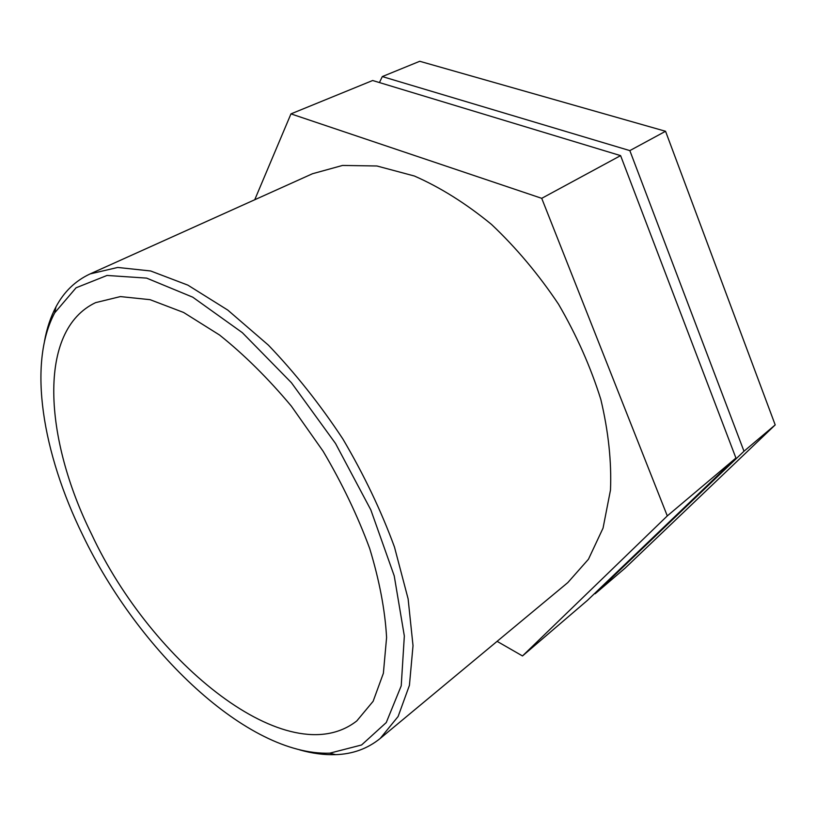 <?xml version="1.0" encoding="UTF-8"?>
<svg xmlns="http://www.w3.org/2000/svg" width="816" height="816" viewBox="0 0 816 816"><rect width="100%" height="100%" fill="white"/><g stroke="black" fill="none" stroke-linecap="round" stroke-linejoin="round"><path stroke-width="1.22" d="M629.84 150.613L743.988 451.228L775.2 424.912L665.55 131.274L419.74 61.282L382.306 76.571L629.84 150.613L665.55 131.274M743.988 451.228L595.15 593.762L625.117 568.12L775.2 424.912M595.15 593.762L594.619 593.487M379.43 82.559L382.306 76.571M541.722 198.329L667.294 515.906L735.93 458.031L620.599 155.621L372.657 80.509L290.965 113.873L541.722 198.329L620.599 155.621M254.735 199.757L290.965 113.873M667.294 515.906L522.495 655.952L587.449 600.362L735.93 458.031M522.495 655.952L497.097 641.345M299.717 749.904C312.242 753.454 324.227 755.035 335.672 754.657C352.716 754.086 367.567 748.69 380.215 738.449L398.116 716.499L409.428 685.338L413.018 645.68L408.122 598.883L394.465 547.016C381.113 510.694 363.905 474.667 342.842 438.937C319.984 404.328 295.157 373.055 268.382 345.127L227.766 310.08L187.874 285.141L150.654 270.973L117.698 267.454L90.117 273.911C75.368 280.786 63.995 291.751 55.998 306.826C50.643 316.934 46.808 328.399 44.503 341.221M82.712 535.092C42.524 453.166 27.479 363.895 54.723 312.824L76.072 287.793L107.039 275.451L146.615 278.113L192.76 297.187L242.342 332.663L291.394 382.684L335.539 443.496L370.811 509.857L394.23 575.882L404.338 636.001L401.227 685.828L386.254 722.568L361.58 744.977L329.715 753.178C247.279 755.789 138.149 650.709 82.712 535.092M380.215 738.449L567.814 582.593L588.458 559.235L603.055 528.105L610.48 490.079C611.653 461.723 608.44 431.521 600.831 399.463C590.682 367.006 576.586 335.264 558.542 304.235C538.58 274.4 516.242 247.809 491.528 224.441C466.058 203.541 440.334 187.394 414.344 176.001L376.91 165.985L342.536 165.444L312.487 173.737L90.117 273.911M91.637 534.327C151.592 662.816 288.232 774.466 356.796 720.926L373.126 701.301L383.377 673.271L386.59 637.531C385.081 610.266 379.45 580.615 369.719 548.597C357.653 515.885 342.118 483.429 323.126 451.248L291.302 406.072C268.087 378.349 244.157 354.664 219.535 335.009L183.6 312.467L150.062 299.676L120.38 296.585L95.584 302.644C37.138 330.347 43.85 438.121 91.637 534.327M329.715 753.178L335.672 754.657M54.723 312.824L55.998 306.826"/></g></svg>
